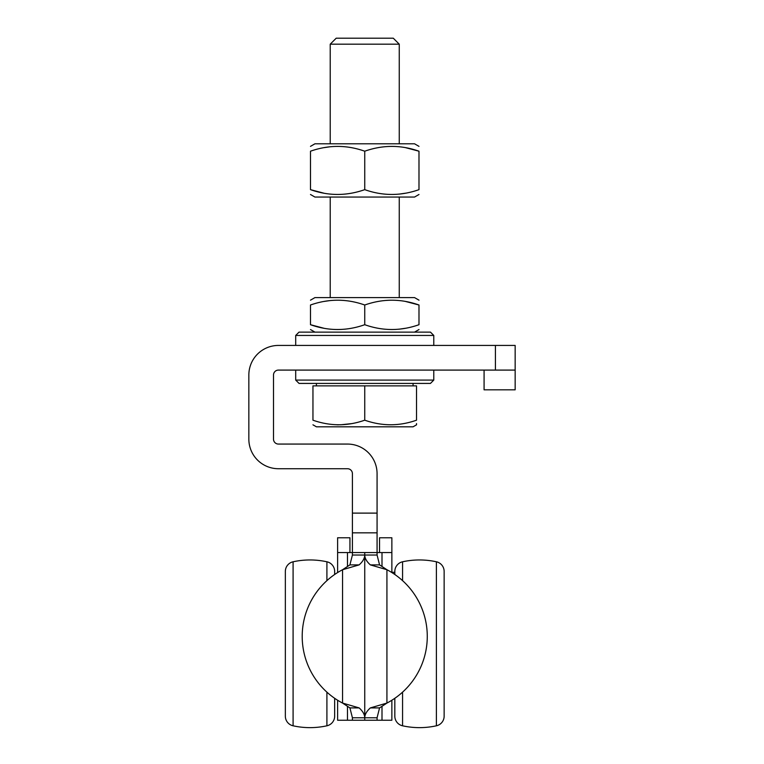 <?xml version="1.0" encoding="UTF-8"?>
<svg xmlns="http://www.w3.org/2000/svg" width="764" height="764" viewBox="0 0 764 764"><rect width="100%" height="100%" fill="white"/><g stroke="black" fill="none" stroke-linecap="round" stroke-linejoin="round"><path stroke-width="1.15" d="M285.344 702.976L285.344 716.164A9.865 9.865 0 0 0 293.089 725.8A9.865 9.865 0 0 1 285.344 716.164L285.344 571.424A9.865 9.865 0 0 1 293.089 561.788A78.902 78.902 0 0 1 326.906 561.788A9.865 9.865 0 0 1 334.661 571.424L334.661 574.499L334.661 571.424A9.865 9.865 0 0 0 326.906 561.788L326.906 580.65M326.906 692.146L326.906 725.8A78.902 78.902 0 0 1 293.089 725.8A78.902 78.902 0 0 0 326.906 725.8A9.865 9.865 0 0 0 334.661 716.164L334.661 698.296M285.344 584.613L285.344 571.424A9.865 9.865 0 0 1 293.089 561.788L293.089 725.8M334.661 716.164L334.661 707.903M436.387 561.788A9.865 9.865 0 0 1 444.142 571.424L444.142 716.164A9.865 9.865 0 0 1 436.387 725.8A78.902 78.902 0 0 1 402.571 725.8A9.865 9.865 0 0 1 394.826 716.164L394.826 698.296L394.826 716.164A9.865 9.865 0 0 0 402.571 725.8A78.902 78.902 0 0 0 436.387 725.8L436.387 561.788A78.902 78.902 0 0 0 402.571 561.788A9.865 9.865 0 0 0 394.826 571.424L394.826 574.499M444.142 571.424L444.142 584.613M444.142 702.976L444.142 716.164M402.571 580.65L402.571 561.788A9.865 9.865 0 0 0 394.826 571.424L394.826 572.293L391.865 572.293L391.865 552.563L382 552.563L391.865 552.563L391.865 537.77L379.536 537.77L379.536 552.563M352.414 717.768L349.912 707.903L342.549 703.071A75.264 75.264 0 0 1 342.549 569.724L349.912 564.892L352.414 555.027L364.743 555.027L364.743 717.768C364.676 714.483 362.804 711.198 359.128 707.903L342.549 703.071L342.549 569.724L359.128 564.892C362.804 561.607 364.676 558.312 364.743 555.027C364.81 558.312 366.682 561.607 370.359 564.892L386.928 569.724A75.264 75.264 0 0 1 386.928 703.071L379.565 707.903L377.072 717.768L364.743 717.768L364.743 720.232L364.743 552.563L364.743 555.027L377.072 555.027L379.565 564.892L386.928 569.724L386.928 703.071L370.359 707.903C366.682 711.198 364.81 714.483 364.743 717.768L352.414 717.768L352.414 720.232L377.072 720.232L377.072 717.768M349.912 564.892L359.128 564.892M349.912 707.903L359.128 707.903M352.414 720.232L337.612 720.232L337.612 700.244M349.941 552.563L349.941 537.77L337.612 537.77L337.612 552.563L377.072 552.563L377.072 473.661A29.586 29.586 0 0 0 347.477 444.065L278.44 444.065A4.928 4.928 0 0 1 273.502 439.138L273.502 375.028A4.928 4.928 0 0 1 278.44 370.091L495.425 370.091L495.425 345.433L278.44 345.433A29.586 29.586 0 0 0 248.844 375.028L248.844 439.138A29.586 29.586 0 0 0 278.44 468.724L347.477 468.724A4.928 4.928 0 0 1 352.414 473.661L352.414 555.027M337.612 572.551L337.612 552.563L337.612 572.551M337.612 552.563L347.477 552.563L347.477 566.468M495.425 345.433L515.156 345.433L515.156 370.091L495.425 370.091M484.08 370.091L484.08 389.821L515.156 389.821L515.156 370.091M515.156 345.433L515.156 349.855M377.072 513.112L352.414 513.112M377.072 532.833L352.414 532.833M484.08 389.821L515.156 389.821M405.569 328.253L399.257 329.169M405.569 301.465L418.987 305.008C418.987 298.619 418.987 298.619 418.987 305.008L418.987 324.71C418.987 331.099 418.987 331.099 418.987 324.71C400.861 331.108 382.774 331.108 364.743 324.71C346.608 331.108 328.53 331.108 310.49 324.71C310.49 331.099 310.49 331.099 310.49 324.71L323.907 328.253M418.987 300.166L414.546 297.597L314.93 297.597L310.49 300.166M418.987 305.008C400.947 298.619 382.869 298.619 364.743 305.008C346.703 298.619 328.625 298.619 310.49 305.008C310.49 298.619 310.49 298.619 310.49 305.008L310.49 324.71M364.743 305.008L364.743 324.71M323.907 301.465L330.22 300.548M312.953 424.813L316.411 426.809L413.066 426.809L416.523 424.813L416.523 423.571M416.523 420.19C416.523 426.274 416.523 426.274 416.523 420.19C399.305 426.274 382.048 426.274 364.743 420.19C347.524 426.274 330.258 426.274 312.953 420.19L312.953 385.877L416.523 385.877L416.523 420.19M330.22 143.794L330.22 44.178L399.257 44.178L399.257 143.794M399.257 44.178L393.279 38.2L336.198 38.2L330.22 44.178M364.743 420.19L364.743 385.877M337.058 424.794L338.471 424.813M340.591 424.794L351.536 423.638M312.953 420.19C312.953 426.274 312.953 426.274 312.953 420.19C312.953 426.274 312.953 426.274 312.953 420.19M418.987 194.495L414.546 197.055L314.93 197.055L310.49 194.495M405.569 193.187L399.257 194.104M405.569 147.662L418.987 151.205C418.987 144.816 418.987 144.816 418.987 151.205L418.987 189.653C418.987 196.042 418.987 196.042 418.987 189.653C400.861 196.042 382.774 196.042 364.743 189.653C346.608 196.042 328.53 196.042 310.49 189.653C310.49 196.042 310.49 196.042 310.49 189.653L323.907 193.187M418.987 146.363L414.546 143.794L314.93 143.794L310.49 146.363M418.987 151.205C400.947 144.816 382.869 144.816 364.743 151.205L364.743 189.653M364.743 151.205C346.703 144.816 328.625 144.816 310.49 151.205C310.49 144.816 310.49 144.816 310.49 151.205L310.49 189.653M323.907 147.662L330.22 146.745M430.457 383.413L299.03 383.413L295.697 380.08L433.78 380.08L430.457 383.413M379.565 564.892L370.359 564.892M379.565 707.903L370.359 707.903M391.865 700.244L391.865 720.232L377.072 720.232M377.072 555.027L377.072 552.563L391.865 552.563L391.865 572.551M364.743 332.12L430.457 332.12L433.78 335.453L295.697 335.453L299.03 332.12L364.743 332.12M402.571 692.146L402.571 725.8M347.477 706.337L347.477 720.232M382 720.232L382 706.337M382 566.468L382 552.563M414.546 332.12L418.987 329.561M314.93 332.12L310.49 329.561M413.066 385.877L413.066 383.413M399.257 297.597L399.257 197.055M330.22 297.597L330.22 197.055M316.411 385.877L316.411 383.413M433.78 370.091L433.78 380.08M295.697 370.091L295.697 380.08M433.78 345.433L433.78 335.453M295.697 345.433L295.697 335.453"/></g></svg>
